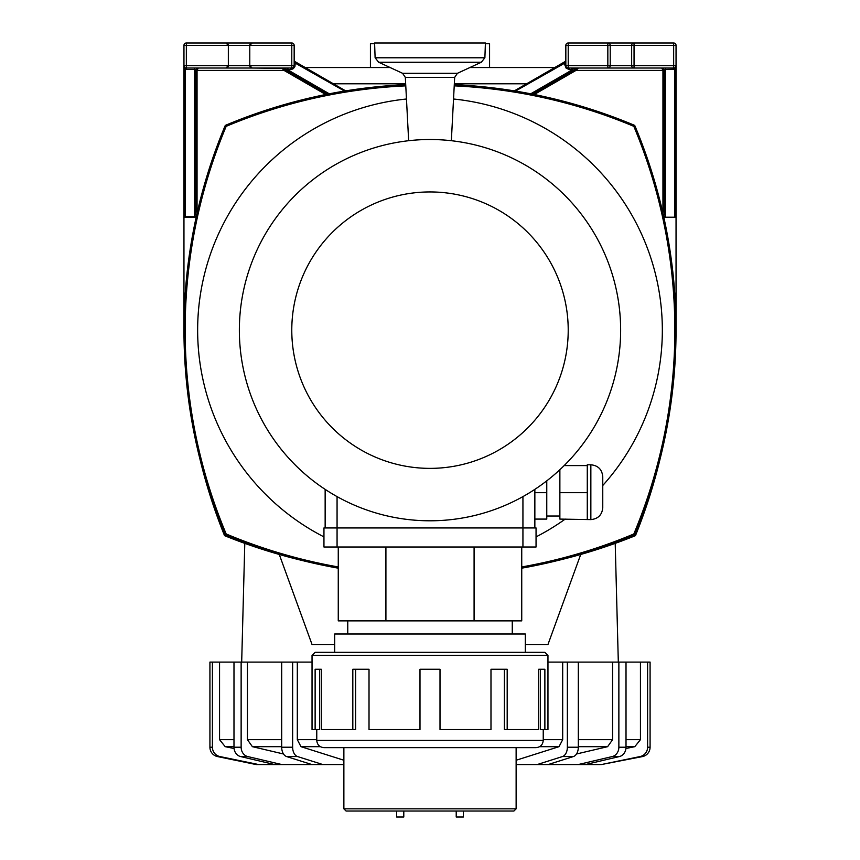 <?xml version="1.0" encoding="UTF-8"?>
<svg xmlns="http://www.w3.org/2000/svg" width="860" height="860" viewBox="0 0 860 860"><rect width="100%" height="100%" fill="white"/><g stroke="black" fill="none" stroke-linecap="round" stroke-linejoin="round"><path stroke-width="1.29" d="M225.718 535.071A1.193 1.193 0 0 1 225.083 534.436C170.355 398.244 170.355 262.053 225.083 125.872A527.943 527.943 0 0 0 183.954 330.143L183.954 330.154C184.018 400.685 197.736 468.775 225.083 534.436A1.193 1.193 0 0 0 225.718 535.071L226.18 533.974L225.083 534.436A1.193 1.193 0 0 0 225.718 535.071A527.943 527.943 0 0 0 338.26 568.17M293.475 67.327L294.163 65.639L294.163 45.386L249.787 45.386L252.163 43L291.787 43L186.34 43L252.163 43A2.387 2.387 0 0 0 249.787 45.386L249.787 65.639L252.163 68.026L282.209 68.338A1.193 0.785 120 0 1 282.811 68.338L327.51 94.148A527.943 527.943 0 0 1 329.283 93.805L287.412 69.628L281.887 68.037M294.163 63.898A2.387 0.946 180 0 1 295.206 63.113L295.356 61.834L345.677 90.88A527.943 527.943 0 0 1 405.716 84.667A527.943 527.943 0 0 0 225.718 125.227L226.18 126.334L225.083 125.872A1.193 1.193 0 0 1 225.718 125.227A527.943 527.943 0 0 1 405.716 84.667M406.468 99.007A232.34 232.34 0 0 0 323.951 536.887M536.049 536.887A232.34 232.34 0 0 0 565.224 519.085M602.763 485.502A232.34 232.34 0 0 0 453.532 99.007M282.209 68.338L283.993 70.402L195.865 70.402A2.387 2.387 0 0 1 198.251 68.026L197.058 70.402L197.058 211.388A5.826 2.387 -90 0 1 194.682 217.214L185.147 217.214A5.826 2.387 90 0 1 183.954 216.43L183.954 45.386L186.34 45.386L186.34 68.026A2.387 2.387 0 0 1 183.954 65.639L183.954 330.154M198.251 68.026L225.954 68.026L186.34 68.026L186.34 69.434L194.682 69.434L194.682 68.026M325.736 94.503L283.993 70.402L284.596 69.37M281.618 68.026A2.387 2.387 0 0 1 282.811 68.338M183.954 211.388L185.147 216.731L194.682 216.731L195.865 211.388L197.058 211.388M676.046 330.154L676.046 65.639A2.387 2.387 0 0 1 673.659 68.026L568.213 68.026A2.387 2.387 0 0 1 565.837 65.639A2.387 0.946 -0 0 0 564.794 64.865L564.794 63.113L515.462 91.074A1.827 1.193 150 0 1 516.548 89.591L564.644 61.834L564.794 63.113A2.387 0.946 180 0 1 565.837 63.898M343.452 89.591A1.827 1.193 -150 0 1 344.537 91.074L295.206 63.113L294.937 66.435L293.411 68.585L291.497 69.509L287.412 69.628A2.387 1.43 -90 0 1 288.767 68.026M578.113 68.037L575.404 69.37L576.007 70.402L578.382 68.026A2.387 2.387 0 0 0 577.189 68.338L532.49 94.148M295.206 64.865A2.387 0.946 180 0 0 294.163 65.639A2.387 2.387 0 0 1 291.787 68.026A2.387 1.43 -90 0 0 290.433 69.628M185.738 67.951L185.147 69.284L183.954 65.639L294.163 65.639A2.387 2.387 0 0 1 291.787 68.026L225.954 68.026A2.387 2.387 0 0 0 228.341 65.639L225.954 68.026M249.787 65.639A2.387 2.387 0 0 0 252.163 68.026A2.387 2.387 0 0 1 249.787 65.639M228.341 65.639L228.341 45.386L225.954 43A2.387 2.387 0 0 1 228.341 45.386L186.34 45.386L186.34 43A2.387 2.387 0 0 0 183.954 45.386M362.372 88.451A527.943 527.943 0 0 0 345.677 90.88L295.356 61.834A2.387 2.387 0 0 1 294.163 59.77M610.213 45.386A2.387 2.387 0 0 0 607.837 43A2.387 2.387 0 0 1 610.213 45.386L568.213 45.386L568.213 68.026A2.387 2.387 0 0 1 565.837 65.639L565.837 45.386A2.387 2.387 0 0 1 568.213 43L634.046 43L634.046 45.386L610.213 45.386L610.213 65.639L634.046 65.639L634.046 68.026A2.387 2.387 0 0 1 631.659 65.639L631.659 45.386A2.387 2.387 0 0 1 634.046 43L673.659 43A2.387 2.387 0 0 1 676.046 45.386L676.046 216.43A5.826 2.387 -90 0 1 674.853 217.214L665.317 217.214A5.826 2.387 90 0 1 662.942 211.388L662.942 70.402L576.007 70.402L534.264 94.503M607.837 68.026A2.387 2.387 0 0 0 610.213 65.639L607.837 65.639L607.837 68.026A2.387 2.387 0 0 0 610.213 65.639M565.837 59.77A2.387 2.387 0 0 1 564.644 61.834M294.163 45.386A2.387 2.387 0 0 0 291.787 43L291.787 68.026M665.317 68.026L665.317 216.731L664.135 211.388L664.135 70.402L665.317 69.434L674.853 69.284L676.046 65.639L673.659 65.639L673.659 45.386L634.046 45.386L634.046 65.639L673.659 65.639L673.659 68.026L674.853 69.284L674.853 216.731L676.046 211.388M194.682 217.214L194.682 69.434L195.865 70.402L195.865 211.388M634.916 534.436L633.82 533.974L634.282 535.071A1.193 1.193 0 0 0 634.916 534.436A527.943 527.943 0 0 0 634.916 125.872L633.82 126.334A526.75 526.75 0 0 1 633.82 533.974A526.75 526.75 0 0 1 521.74 566.955M454.231 85.86A526.75 526.75 0 0 1 633.82 126.334L634.282 125.227A527.943 527.943 0 0 0 454.284 84.667A527.943 527.943 0 0 1 634.282 125.227A1.193 1.193 0 0 1 634.916 125.872M634.282 535.071A527.943 527.943 0 0 1 521.74 568.17M514.323 90.88L516.548 89.591M664.135 211.388L662.942 211.388M577.791 68.338A1.193 0.785 -120 0 0 577.189 68.338L569.567 69.628A2.387 1.43 -90 0 0 568.213 68.026M571.233 68.026A2.387 1.43 -90 0 1 572.588 69.628L530.717 93.805M661.749 68.026A2.387 2.387 0 0 1 664.135 70.402L662.942 70.402L661.749 68.026M430 139.513A190.641 190.641 0 0 1 595.099 425.474A190.641 190.641 0 0 1 264.901 425.474A190.641 190.641 0 0 1 430 139.513M430 191.941A138.213 138.213 0 0 1 549.701 399.255A138.213 138.213 0 0 1 310.299 399.255A138.213 138.213 0 0 1 430 191.941M534.856 489.372L534.856 527.943M522.934 547.003L323.951 547.003L323.951 527.943L536.049 527.943L536.049 547.003L522.934 547.003L522.934 496.607M338.26 547.003L338.26 620.877L521.74 620.877L521.74 547.003M474.086 620.877L474.086 547.003M385.914 547.003L385.914 620.877M325.144 489.372L325.144 527.943M534.856 492.683L546.766 492.683L546.766 480.847M534.856 519.085L546.766 519.085L546.766 492.683M559.871 516.021L546.766 516.021M590.852 519.601L590.852 464.787C598.087 465.496 602.064 469.474 602.763 476.709L602.763 507.69C602.064 514.925 598.087 518.892 590.852 519.601L559.871 519.085L559.871 469.71M587.283 519.085L587.283 464.787L590.852 464.787M559.871 492.683L587.283 492.683M564.182 465.582L587.283 465.582M451.349 140.707L454.671 77.368L457.412 73.304L481.353 62.221L378.647 62.221L375.111 57.781L374.594 43L485.406 43L484.889 57.781L481.353 62.221M200.133 459.863A548.239 548.239 0 0 0 224.546 535.651A549.217 549.217 0 0 0 301.387 560.29M558.634 560.29A549.217 549.217 0 0 0 635.454 535.651A548.239 548.239 0 0 0 659.878 459.81M516.129 764.572L537.113 764.572L562.462 756.553A9.535 6.127 90 0 0 567.363 747.211L567.363 662.103L547.96 662.103M567.363 662.103L612.578 662.103L612.578 739.664L607.622 746.673L578.318 746.673M537.113 764.572L578.113 764.572L612.266 756.553A9.535 8.256 90 0 0 618.867 747.211L618.867 662.103L612.578 662.103M618.867 662.103L640.442 662.103L640.442 739.664L634.798 746.673L626.015 746.673M578.113 764.572L601.247 764.572L640.087 756.553A9.535 9.385 90 0 0 647.601 747.211L647.601 662.103L640.442 662.103M647.601 662.103L650.085 662.103L650.085 747.211A9.535 9.385 90 0 1 642.571 756.553L601.247 764.572M343.871 764.572L256.269 764.572L217.44 756.553A9.535 9.385 90 0 1 209.926 747.211L209.926 662.103L219.558 662.103L219.558 739.664L233.984 739.664M274.738 764.572L240.596 756.553A9.535 8.256 90 0 1 233.984 747.211L233.984 662.103L219.558 662.103M233.984 662.103L247.422 662.103L247.422 739.664L281.693 739.664M311.943 764.572L286.595 756.553A9.535 6.127 90 0 1 281.693 747.211L281.693 662.103L247.422 662.103M281.693 662.103L297.313 662.103L297.313 739.664L316.76 739.664M312.04 662.103L297.313 662.103M320.361 746.673L300.989 746.673L297.313 739.664M300.989 746.673L343.871 760.229M281.693 747.211L292.637 747.211L292.637 662.103M292.637 747.211A9.535 6.127 90 0 0 297.549 756.553L322.898 764.572M233.984 747.211L241.133 747.211L241.133 662.103M241.133 747.211A9.535 8.256 90 0 0 247.744 756.553L281.887 764.572M283.499 753.983L252.388 746.673L247.422 739.664M209.926 747.211L212.409 747.211L212.409 662.103M212.409 747.211A9.535 9.385 90 0 0 219.924 756.553L258.752 764.572M233.984 746.673L225.202 746.673L234.06 748.501M225.202 746.673L219.558 739.664M463.368 811.044L463.368 817L456.219 817L456.219 811.044M403.791 811.044L403.791 817L396.643 817L396.643 811.044M625.94 748.501L634.798 746.673M618.867 747.211L626.015 747.211L626.015 662.103M626.015 747.211A9.535 8.256 90 0 1 619.415 756.553L585.262 764.572M576.501 753.983L607.622 746.673M567.363 747.211L578.318 747.211L578.318 662.103M578.318 747.211A9.535 6.127 90 0 1 573.405 756.553L548.067 764.572M562.687 662.103L562.687 739.664L559.011 746.673L539.639 746.673M516.129 760.24L559.011 746.673M279.274 554.463L312.115 644.71L334.68 644.71L334.68 633.981L525.32 633.981L525.32 644.71L547.885 644.71L580.726 554.463M334.68 633.981L334.68 652.332M489.577 67.542L554.743 67.542L469.764 67.542L489.577 67.542L489.577 43.709L485.384 43.709M374.616 43.709L370.423 43.709L370.423 67.542L390.236 67.542L305.257 67.542M544.875 652.332L315.125 652.332L312.04 655.417L547.96 655.417L544.875 652.332M355.599 669.252L355.599 729.549L352.815 729.549L352.815 669.252L369.015 669.252L369.015 729.549L419.992 729.549L419.992 669.252L440.008 669.252L440.008 729.549L490.985 729.549L490.985 669.252L507.185 669.252L507.185 729.549L504.401 729.549L504.401 669.252M547.96 655.417L547.96 729.549L544.875 729.549L544.875 669.252L538.693 669.252L538.693 729.549L507.185 729.549M315.125 729.549L315.125 669.252L321.307 669.252L319.63 669.252L319.63 729.549L312.04 729.549L312.04 655.417M321.307 669.252L321.307 729.549L352.815 729.549M543.24 740.406L316.76 740.406C317.19 744.814 319.608 747.222 324.005 747.652L535.995 747.652C540.392 747.222 542.81 744.814 543.24 740.406L543.24 729.549M538.693 669.252L540.37 669.252L540.37 729.549L544.875 729.549M353.277 811.044L346.085 811.044L343.871 808.83L343.871 747.652M346.085 811.044L513.914 811.044L516.129 808.83L516.129 747.652M338.26 566.955A526.75 526.75 0 0 1 226.18 533.974A526.75 526.75 0 0 1 226.18 126.334A526.75 526.75 0 0 1 405.769 85.86M185.147 217.214L185.147 69.284L186.34 69.434M249.787 45.386L228.341 45.386M676.046 45.386L673.659 45.386L673.659 43M565.837 65.639L607.837 65.639L607.837 43M665.317 217.214L674.853 217.214M673.659 69.434L673.659 68.026M568.213 43A2.387 2.387 0 0 0 565.837 45.386L568.213 45.386L568.213 43M564.794 64.865L566.192 68.23L569.567 69.628M337.066 547.003L337.066 496.607M454.671 77.368L405.329 77.368L402.587 73.304L378.647 62.221M457.412 73.304L402.587 73.304M480.557 62.511L379.443 62.511M375.111 57.781L484.889 57.781M333.39 83.785L405.662 83.785M454.338 83.785L526.61 83.785M286.595 756.553L297.549 756.553M240.596 756.553L247.744 756.553M217.44 756.553L219.924 756.553M281.693 746.673L252.388 746.673M640.087 756.553L642.571 756.553M612.266 756.553L619.415 756.553M562.462 756.553L573.405 756.553M543.24 739.664L562.687 739.664M578.318 739.664L612.578 739.664M626.015 739.664L640.442 739.664M647.601 747.211L650.085 747.211M343.871 808.83L516.129 808.83M675.605 67.026L676.046 65.639M184.416 67.048L183.954 65.639M408.65 140.707L405.329 77.368M244.788 543.369L241.681 662.103M615.212 543.369L618.318 662.103M525.32 644.71L525.32 652.332M347.762 620.877L347.762 633.981M512.27 620.877L512.27 633.981M316.76 740.406L316.76 729.549"/></g></svg>
